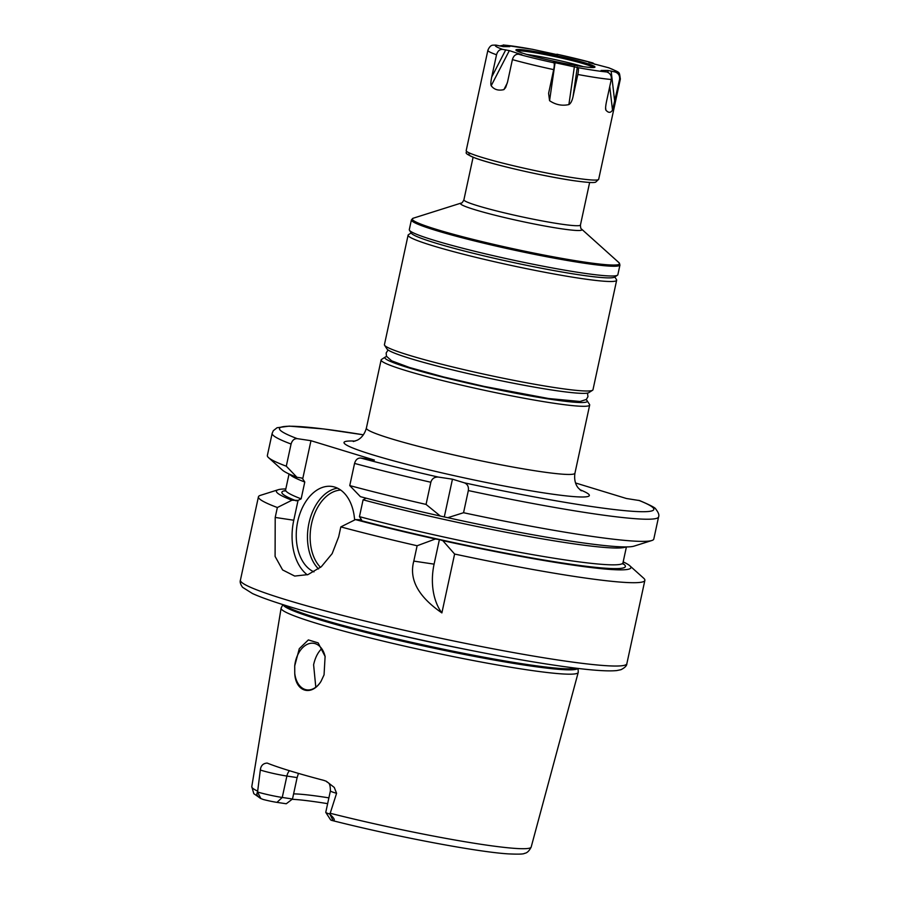 <?xml version="1.0" encoding="UTF-8"?>
<svg xmlns="http://www.w3.org/2000/svg" width="899" height="899" viewBox="0 0 899 899"><rect width="100%" height="100%" fill="white"/><g stroke="black" fill="none" stroke-linecap="round" stroke-linejoin="round"><path stroke-width="1.35" d="M321.741 648.673L321.134 649.247C317.572 652.944 315.066 658.124 313.605 664.766L315.796 687.196M325.168 656.809A23.531 15.463 -81.5 0 0 313.706 643.302A23.531 15.463 -81.5 0 0 295.333 662.024A23.531 15.463 98.5 0 0 294.715 665.889L299.311 648.651L308.357 639.919L318.156 642.886L325.101 656.461L324.056 674.857L320.999 681.375C311.537 696.714 295.479 691.825 294.748 673.351L294.715 665.889M578.057 668.418L578.248 672.182A151.998 11.136 -167.8 0 1 578.214 672.441A151.998 11.136 -167.8 0 1 525.746 669.62A151.998 11.136 12.2 0 1 366.399 636.986A151.998 11.136 12.2 0 1 281.095 608.196A151.998 11.136 12.2 0 1 281.173 607.949L282.904 604.6M257.631 792.03A18.07 1.326 12.2 0 0 282.252 797.458L292.501 798.997L286.264 803.762L276.971 802.369A11.799 0.865 -167.8 0 1 263.272 799.492L260.643 798.469C257.069 796.278 256.035 794.165 257.552 792.131L260.328 770.005C260.845 765.622 263.137 763.318 267.194 763.082A144.447 10.574 12.2 0 0 323.865 780.388L326.359 781.287L334.271 787.445L336.586 793.289L329.899 814.224C334.316 818.326 335.372 820.45 333.068 820.596L331.517 820.326A11.799 0.865 -167.8 0 1 330.596 819.832L325.786 812.426A18.07 1.326 12.2 0 0 329.686 814.033M257.665 791.131A142.919 10.462 -167.8 0 1 251.787 786.659L253.81 793.671L260.924 798.615L257.552 792.131M330.012 813.224A142.919 10.462 -167.8 0 0 481.842 844.419A142.919 10.462 -167.8 0 0 531.174 847.072C529.241 850.971 526.994 853.072 524.454 853.376C523.712 854.174 518.262 854.342 508.092 853.87C476.436 851.926 393.773 836.182 331.9 820.45L331.517 820.326M327.641 803.65A110.307 8.08 12.2 0 0 292.108 799.29M292.501 798.997L297.119 777.59L286.882 776.051A18.07 1.326 -167.8 0 1 260.328 770.005M298.457 773.398L297.119 777.59M320.999 681.375A23.531 15.463 98.5 0 1 306.716 689.848A23.531 15.463 98.5 0 1 294.748 673.351M336.586 793.289A18.07 1.326 -167.8 0 1 330.394 790.906L325.764 812.325A18.07 1.326 12.2 0 0 325.786 812.426M293.602 793.884A106.689 7.81 -167.8 0 1 323.865 797.087A106.689 7.81 -167.8 0 1 328.888 797.863M441.881 612.904C418.237 596.621 408.876 579.361 413.798 561.1L417.125 545.749L435.386 538.995L439.397 539.591L434.093 564.145A50.209 32.982 -81.5 0 0 441.881 612.904L454.613 554.042A197.679 14.474 12.2 0 0 576.619 576.765A197.679 14.474 -167.8 0 0 644.864 580.372A197.679 14.474 -167.8 0 0 643.684 578.226L629.806 565.763A181.351 13.283 12.2 0 0 623.176 561.886M285.815 488.944A181.351 13.283 12.2 0 0 278.184 489.741L260.395 495.36A197.679 14.474 12.2 0 0 258.429 496.821A197.679 14.474 12.2 0 0 277.353 507.519L275.206 517.442L275.094 556.414L282.601 569.932L294.703 576.068L307.986 574.596L321.336 566.696L332.158 553.627L338.676 536.827L340.822 526.904A197.679 14.474 12.2 0 0 417.125 545.749M340.822 526.904L355.442 519.6A181.351 13.283 12.2 0 0 435.386 538.995M278.184 489.741A181.351 13.283 12.2 0 0 291.961 500.215L277.353 507.519M629.806 565.763A181.351 13.283 12.2 0 1 442.802 540.636L454.613 554.042M360.713 458.029C357.723 457.928 355.667 459.726 354.554 463.423L349.756 485.584A197.679 14.474 12.2 0 0 426.059 504.418L430.846 482.257C431.958 478.639 434.442 476.908 438.296 477.066A191.408 14.013 -167.8 0 1 360.713 458.029L374.433 460.086L310.964 440.701L302.705 478.875L301.682 478.032M349.756 485.584L360.398 496.664A181.351 13.283 12.2 0 0 440.341 516.048L447.758 517.7L463.547 512.722A197.679 14.474 12.2 0 0 651.842 540.513A197.679 14.474 12.2 0 0 653.798 539.052L658.585 516.891A197.679 14.474 -167.8 0 1 468.334 490.562L463.547 512.722M366.129 498.181L363.095 499.822L359.454 516.644L361.533 519.791L355.442 519.6M301.3 477.942L296.928 477.279L286.287 466.199L291.074 444.039C292.197 440.33 294.243 438.543 297.243 438.645L310.964 440.701M575.54 482.965L626.401 498.496L639.605 500.586C650.269 505.126 655.629 507.935 655.697 509.003C658.45 512.441 659.416 515.071 658.585 516.891M468.334 490.562C468.862 486.808 467.57 484.235 464.468 482.853L452.455 479.189L444.353 516.655M438.296 477.066L452.455 479.189M291.961 500.215L298.052 500.406L293.771 520.229A50.209 32.982 -81.5 0 0 307.267 574.832M298.052 500.406L301.143 498.844L304.783 482.021L302.705 478.875M354.622 520.015A43.927 28.858 -81.5 0 0 334.765 487.101A43.927 28.858 -81.5 0 0 332.023 486.471A43.927 28.858 -81.5 0 0 297.67 521.735A43.927 28.858 -81.5 0 0 313.965 571.888M651.842 540.513L634.053 546.131A181.351 13.283 -167.8 0 1 447.758 517.7M296.928 477.279A181.351 13.283 -167.8 0 1 282.421 470.098L268.543 457.636A197.679 14.474 12.2 0 0 286.287 466.199M426.059 504.418L440.341 516.048M291.074 444.039A197.679 14.474 -167.8 0 1 272.161 433.34L267.363 455.501A197.679 14.474 12.2 0 0 268.543 457.636M442.802 540.636L439.397 539.591M586.036 399.718A103.542 7.585 -167.8 0 1 587.114 400.718L589.508 404.415A106.689 7.81 -167.8 0 1 589.677 405.044A106.689 7.81 -167.8 0 1 552.84 403.089A106.689 7.81 -167.8 0 1 440.813 380.142A106.689 7.81 -167.8 0 1 381.12 359.948A106.689 7.81 -167.8 0 1 381.524 359.454L385.244 357.072A103.542 7.585 -167.8 0 1 386.626 356.611M587.114 400.718A103.542 7.585 -167.8 0 1 551.514 399.426A103.542 7.585 -167.8 0 1 439.454 376.31A103.542 7.585 -167.8 0 1 385.244 357.072M592.576 390.245L588.856 392.627A103.542 7.585 -167.8 0 1 553.503 390.256A103.542 7.585 12.2 0 1 448.163 368.815A103.542 7.585 12.2 0 1 386.986 348.981L384.592 345.283A106.689 7.81 12.2 0 0 447.623 365.713A106.689 7.81 12.2 0 0 556.144 387.795A106.689 7.81 -167.8 0 0 592.576 390.245A106.689 7.81 -167.8 0 0 592.98 389.75L616.658 280.252A106.689 7.81 -167.8 0 1 579.821 278.297A106.689 7.81 12.2 0 1 467.795 255.338A106.689 7.81 12.2 0 1 408.101 235.156A106.689 7.81 12.2 0 1 408.506 234.661L411.18 232.942M408.101 235.156L384.435 344.654A106.689 7.81 12.2 0 0 384.592 345.283M614.77 276.959L616.489 279.623A106.689 7.81 -167.8 0 1 616.658 280.252M617.444 275.24L614.466 277.15A104.172 7.63 -167.8 0 1 578.9 274.757A104.172 7.63 -167.8 0 1 472.919 253.192A104.172 7.63 -167.8 0 1 411.371 233.234L409.461 230.268A106.689 7.81 -167.8 0 1 409.292 229.65L411.405 219.895A106.689 7.81 -167.8 0 0 471.098 240.078A106.689 7.81 -167.8 0 0 583.125 263.036A106.689 7.81 -167.8 0 0 619.95 264.991L617.849 274.746A106.689 7.81 -167.8 0 1 617.444 275.24A106.689 7.81 -167.8 0 1 581.012 272.79A106.689 7.81 -167.8 0 1 472.481 250.709A106.689 7.81 -167.8 0 1 409.461 230.268M601.094 70.47L607.848 70.425L614.983 71.954C618.478 73.179 620.007 75.696 619.557 79.505L612.511 110.139C610.646 113.038 608.443 113.038 605.892 110.127L605.668 109.363M605.634 107.869L605.892 110.127C605.375 109.015 605.566 106.217 606.465 101.744L611.275 79.494C611.725 75.673 610.196 73.156 606.713 71.954A61.503 4.506 -167.8 0 1 578.035 67.65C578.63 68.436 578.563 70.706 577.832 74.482L573.023 96.721C572.067 100.946 570.685 103.565 568.887 104.576C562.044 106.082 555.604 104.778 549.57 100.688L548.604 93.339L553.683 69.628C554.425 65.841 554.492 63.559 553.885 62.795A61.503 4.506 -167.8 0 1 518.487 54.21C515.52 54.131 513.486 55.929 512.396 59.615L507.587 81.854L505.643 87.529L503.889 89.619C498.327 90.9 494.102 89.608 491.191 85.742C490.618 84.416 490.798 81.506 491.719 77.011L496.529 54.76C497.63 51.074 499.664 49.276 502.62 49.366A61.503 4.506 -167.8 0 1 495.9 45.085L492.866 45.164C490.899 45.276 489.236 46.995 487.876 50.31A67.773 4.967 -167.8 0 0 496.529 54.76M619.557 79.505A67.773 4.967 12.2 0 0 620.366 78.966C618.995 71.055 620.872 73.257 608.96 67.852L588.867 62.548L592.834 62.919L594.936 64.402M556.324 54.637L557.706 54.794M499.496 45.961L504.17 45.096A61.503 4.506 -167.8 0 1 532.86 49.4L532.658 49.355M521.611 54.682L518.487 54.21M601.24 70.549L606.713 71.954M553.11 62.289L578.035 67.65M553.155 62.323L553.885 62.795M521.903 54.715L509.328 50.614L502.62 49.366M495.9 45.085L503.047 46.613L509.789 46.613M509.666 46.624L504.17 45.096M557.773 54.783L532.86 49.4M529.871 50.715A40.444 2.967 12.2 0 0 516.037 50.299A40.444 2.967 12.2 0 0 540.31 58.064A40.444 2.967 12.2 0 0 581.012 66.335A40.444 2.967 12.2 0 0 594.722 67.313A40.444 2.967 12.2 0 0 574.079 59.851A40.444 2.967 12.2 0 0 529.871 50.715M593.542 67.526A39.5 2.888 12.2 0 0 569.303 59.907A39.5 2.888 12.2 0 0 530.23 52.007A39.5 2.888 12.2 0 0 517.026 50.985M526.747 54.434A39.5 2.888 -167.8 0 1 529.612 54.85A39.5 2.888 12.2 0 1 583.271 66.661M276.971 802.369L282.252 797.458L286.882 776.051A9.417 6.181 -81.5 0 1 289.444 770.701M333.068 820.596L329.899 814.224M283.084 604.667A150.875 11.046 12.2 0 0 369.658 633.379A150.875 11.046 12.2 0 0 525.926 665.305A150.875 11.046 -167.8 0 0 577.866 668.395M576.506 668.227A150.74 11.035 -167.8 0 1 526.05 664.339A150.74 11.035 12.2 0 1 376.67 634.11A150.74 11.035 12.2 0 1 284.387 605.072M387.031 632.244A150.74 11.035 12.2 0 0 471.818 650.573M240.415 580.158C239.752 581.979 240.471 584.361 242.573 587.305L252.484 593.542C259.575 596.779 269.981 600.554 283.702 604.858C344.958 624.445 476.515 653.787 553.705 665.091C584.991 669.811 605.993 671.643 616.714 670.575L620.962 669.699C624.884 667.699 626.85 665.698 626.85 663.709A197.679 14.474 -167.8 0 1 558.594 660.091A197.679 14.474 -167.8 0 1 351.026 617.557A197.679 14.474 -167.8 0 1 240.415 580.158L258.429 496.821M272.161 433.34L273.285 430.722L277.061 427.733L289.253 426.126L323.842 428.98L363.421 434.813A191.408 14.013 12.2 0 0 297.243 438.645M464.468 482.853A191.408 14.013 12.2 0 0 638.762 500.35M355.06 441.094A125.512 9.192 12.2 0 0 392.672 460.58A125.512 9.192 12.2 0 0 546.041 493.225A125.512 9.192 12.2 0 0 579.889 489.708M275.206 517.442L293.771 520.229M625.749 546.929A172.574 12.642 -167.8 0 1 363.095 499.822M304.783 482.021A172.574 12.642 -167.8 0 1 289.658 474.256M430.846 482.257A197.679 14.474 -167.8 0 1 354.554 463.423M434.093 564.145L413.798 561.1M622.951 563.594A175.721 12.867 -167.8 0 1 547.929 560.684A175.721 12.867 -167.8 0 1 359.814 520.263M296.344 500.878A175.721 12.867 -167.8 0 1 285.32 490.596M359.454 516.644A172.574 12.642 12.2 0 0 532.039 554.537A172.574 12.642 12.2 0 0 622.973 562.819L623.153 564.167M284.893 491.034L285.612 489.876A172.574 12.642 12.2 0 0 301.143 498.844M318.527 568.932A43.927 28.858 98.5 0 1 309.222 521.971A43.927 28.858 98.5 0 1 337.507 488.168M320.538 567.37A42.051 27.622 98.5 0 1 312.178 521.105A42.051 27.622 98.5 0 1 340.71 490.056M353.307 441.521L357.049 440.274C357.903 439.892 363.735 437.386 366.387 428.104A106.689 7.81 12.2 0 0 426.081 448.286A106.689 7.81 12.2 0 0 538.108 471.245A106.689 7.81 -167.8 0 0 574.944 473.189C573.517 482.774 577.81 487.46 578.428 488.157L581.282 490.798M581.608 229.121C580.934 229.099 580.552 227.728 580.439 225.02A59.615 4.371 12.2 0 1 559.863 223.93A59.615 4.371 12.2 0 1 497.259 211.108A59.615 4.371 12.2 0 1 463.895 199.825C462.682 202.253 461.76 203.331 461.142 203.073A62.132 4.551 12.2 0 0 491.843 214.412A62.132 4.551 12.2 0 0 560.527 228.649A62.132 4.551 12.2 0 0 581.608 229.121L618.939 262.643A106.06 7.765 -167.8 0 1 582.957 261.856A106.06 7.765 -167.8 0 1 465.704 237.538A106.06 7.765 -167.8 0 1 413.293 218.187L411.405 219.895M572.629 180.497A64.638 4.731 -167.8 0 1 497.63 164.753A64.638 4.731 -167.8 0 1 470.941 153.628M598.678 179.283L595.655 182.171C594.453 182.519 592.385 183.306 572.832 180.542C543.479 176.271 491.944 164.416 475.009 157.988C461.502 152.167 467.941 153.167 466.188 150.639A67.773 4.967 12.2 0 0 504.114 163.461A67.773 4.967 12.2 0 0 575.281 178.047A67.773 4.967 12.2 0 0 598.678 179.283L620.366 78.966M577.832 74.482A67.773 4.967 -167.8 0 0 596.97 77.719A67.773 4.967 12.2 0 0 611.275 79.494M553.683 69.628A67.773 4.967 -167.8 0 1 512.396 59.615M614.983 71.954A61.503 4.506 12.2 0 0 608.275 67.683M592.396 62.829A61.503 4.506 12.2 0 0 556.998 54.255M607.848 70.425L608.084 72.471M609.747 86.585L612.511 110.139M611.129 71.021L614.747 101.744M577.304 67.178L573.023 96.721M574.416 66.402L568.887 104.576M555.099 62.514L549.57 100.688M507.317 82.966L503.889 89.619M509.328 50.614L491.191 85.742M505.744 49.838L491.719 77.011M508.036 46.029L507.677 46.624M531.174 847.072L578.214 672.441M251.787 786.659L281.095 608.196M330.394 790.906C330.338 781.141 327.528 783.254 326.315 781.265M626.85 663.709L644.864 580.372M285.612 489.876L289.051 473.987M622.973 562.819L626.412 546.918M574.944 473.189L589.677 405.044M366.387 428.104L381.12 359.948M618.939 262.643L619.95 264.991M461.142 203.073L413.293 218.187M463.895 199.825L473.099 157.258M466.188 150.639L487.876 50.31M556.919 54.21L592.834 62.919M503.316 44.95L532.759 49.355M580.439 225.02L589.643 182.463M587.474 393.088L587.957 396.661L586.328 399.471L580.057 401.482L548.637 398.527L484.19 386.424L443.364 376.895L409.438 367.466L391.627 360.825L386.458 356.229L386.154 353.004L388.065 349.981"/></g></svg>
